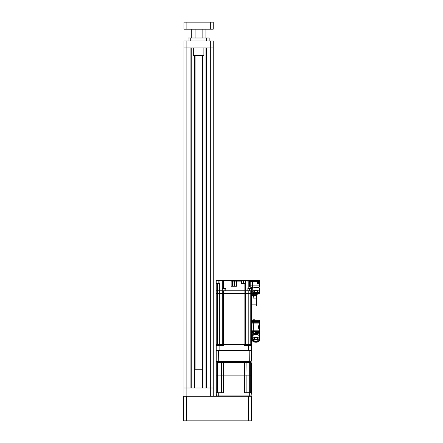 <?xml version="1.0" encoding="UTF-8"?>
<svg xmlns="http://www.w3.org/2000/svg" width="443" height="443" viewBox="0 0 443 443"><rect width="100%" height="100%" fill="white"/><g stroke="black" fill="none" stroke-linecap="round" stroke-linejoin="round"><path stroke-width="0.66" d="M194.267 55.569L194.267 388.018M202.944 55.569L202.944 388.018M205.989 47.949L205.989 388.018M210.331 396.225L210.331 388.018L186.874 388.018L186.88 47.949L210.331 47.949L210.331 388.018L213.266 388.018L213.266 396.225M186.88 40.911L186.88 47.949L183.945 47.949L183.945 40.911L210.331 40.911L210.331 47.949L213.26 47.949L213.26 40.911L213.26 388.018M183.945 47.949L183.945 388.018L186.874 388.018L186.874 396.225M191.215 47.949L191.215 388.018M210.331 40.911L213.26 40.911M183.945 396.225L183.945 388.018M213.26 22.15L210.331 22.15L210.331 29.188L213.26 29.188L213.26 22.15L213.26 29.188M210.331 22.15L183.945 22.15L183.945 29.188L210.331 29.188M186.293 420.85L251.375 420.85L251.375 396.225L183.358 396.225L183.358 420.85L186.293 420.85L186.293 414.986L183.358 414.986M251.375 414.986L186.293 414.986L186.293 396.225M253.933 340.257A2.198 0.93 180 0 0 253.75 340.628A2.198 0.93 180 0 0 255.971 341.559A2.198 0.93 180 0 0 258.147 340.628L258.147 340.628A2.198 0.93 180 0 0 257.964 340.257M252.322 338.806A3.633 1.534 0 0 1 253.883 337.666L252.322 338.806L252.322 340.401L253.413 339.87A3.345 1.412 0 0 1 255.323 339.404L254.387 339.139L254.387 337.544A3.633 1.534 0 0 1 257.505 337.544L254.387 337.544M253.795 340.7A2.968 1.257 180 0 0 258.097 340.7M259.57 338.806L258.009 337.666A3.633 1.534 0 0 1 259.57 338.806L259.57 340.401L259.1 340.324A3.345 1.412 0 0 1 259.1 341.254L258.479 341.714A3.345 1.412 -0 0 1 256.569 342.179L255.323 342.179A3.345 1.412 -0 0 1 253.413 341.714L252.792 341.254A3.345 1.412 -0 0 1 252.792 340.324M252.792 341.254L252.311 340.523A3.633 1.534 -0 0 1 252.322 340.401M256.569 342.179L257.505 341.913L256.569 342.179M259.1 341.254L259.581 340.523A3.633 1.534 0 0 1 259.57 340.645M257.505 337.544L257.505 339.139L256.569 339.404A3.345 1.412 -0 0 1 258.479 339.87L259.1 340.324M256.569 339.404L255.323 339.404M258.479 339.87L258.009 339.26L258.009 337.666M253.883 337.666L253.883 339.26L253.413 339.87M252.322 340.645A3.633 1.534 -0 0 1 252.311 340.523L252.311 336.165A3.633 1.534 180 0 1 255.949 334.631A3.633 1.534 180 0 1 259.581 336.165L259.581 340.523A3.633 1.534 0 0 0 259.57 340.401M258.175 328.18L258.175 325.893M250.201 345.507L250.201 293.443L251.375 293.443L250.201 293.443L250.201 290.802L251.375 290.802L251.375 344.626L250.201 344.626L251.375 344.626L251.375 350.197L216.195 350.197L216.195 283.476L217.369 283.476L217.369 290.802L216.195 290.802L217.369 290.802L217.369 293.443L216.195 293.443L217.369 293.443L217.369 344.626L216.195 344.626L217.369 344.626L217.369 345.507M245.278 293.443L244.104 293.443L245.278 293.443L245.278 290.802L245.278 293.443L250.201 293.443L245.278 293.443L245.278 344.626L248.207 344.626L245.278 344.626L245.278 345.507M250.201 290.802L248.207 290.802L248.207 344.626L250.201 344.626L248.207 344.626L248.207 345.507M251.375 345.507L244.104 345.507L244.104 344.626L245.278 344.626L222.292 344.626L222.292 293.443L217.369 293.443L222.292 293.443L222.292 290.802L217.369 290.802L222.27 290.802L222.292 280.541L216.195 280.541L216.195 283.476M222.292 345.507L222.292 344.626L219.363 344.626L244.104 344.626L244.104 293.443L222.292 293.443L223.466 293.443L223.466 345.507L216.195 345.507M219.363 345.507L219.363 344.626L217.369 344.626L219.363 344.626L219.363 283.476L217.369 283.476M258.646 327.947L258.352 327.936M258.352 327.947L258.646 327.936M248.207 290.802L222.292 290.802M249.614 280.569L250.201 280.879L250.201 286.715L249.614 287.025L249.614 280.569L250.904 280.541L245.328 280.541L245.278 290.802L244.104 290.802L244.104 293.443L223.466 293.443L223.466 290.802M234.956 280.541L234.519 280.541L234.519 281.128L234.956 281.128L234.956 286.261L236.424 286.261L236.424 281.128L234.956 281.128L234.956 280.541L241.596 280.541L241.596 283.476L245.278 283.476M234.956 280.834L236.424 280.834L234.956 280.834M233.051 280.834L234.519 280.834L233.051 280.834M233.051 280.541L232.608 280.541L232.608 281.128L233.051 281.128L233.051 286.261L234.519 286.261L234.519 281.128L233.051 281.128L233.051 280.541L234.519 280.541M231.146 280.834L232.608 280.834L231.146 280.834M232.608 280.541L231.146 280.541L231.146 286.261L232.608 286.261L232.608 281.128L231.146 281.128M236.424 280.541L236.424 281.128L241.596 281.128M251.375 287.053L251.375 288.459L247.853 288.459L247.853 290.802L245.278 290.802M250.201 288.459L250.201 287.025L252.543 287.053L252.543 285.879L252.543 287.053L252.959 287.053M244.104 283.476L244.104 290.802L225.808 290.802L225.808 288.459L222.292 288.459M231.146 280.541L222.292 280.541M219.363 283.476L219.922 283.476L219.922 280.541M247.648 281.128L247.648 280.541M244.104 280.541L244.447 280.541M251.375 290.802L251.375 288.459M250.904 280.541L252.543 280.541L252.543 285.879L252.543 280.541L259.288 280.541L257.588 280.541L257.588 283.736L259.288 283.736L259.288 283.155A0.293 0.293 -98.2 0 1 259.581 283.442L259.581 283.498M250.201 287.025L249.614 287.025M245.328 280.541L241.596 280.541M258.059 281.012L257.765 281.023M257.765 281.012L258.059 281.023M253.662 326.452L253.252 326.452M253.662 327.626L253.252 327.626M258.646 326.015L258.878 328.064L258.646 326.015M259.288 327.183L259.111 326.07L259.365 326.89M259.465 327.455L259.111 327.183L259.465 327.183L259.111 328.003L259.465 327.455M259.465 326.89L259.111 327.183M254.952 332.549L259.288 332.549L259.288 331.375A0.293 0.293 0 0 0 259.581 331.082A0.293 0.293 0 0 1 259.288 331.375L253.252 331.375L253.252 330.207L253.252 333.723L251.375 333.723M253.252 331.375L251.375 331.375M259.581 326.563L259.581 325.544A0.293 0.293 0 0 1 259.554 325.671A0.293 0.293 0 0 0 259.581 325.544L259.581 323.872L253.252 323.872L253.252 322.698L253.252 330.207L259.581 330.207L259.288 328.241A0.293 0.293 0 0 1 259.581 328.534L259.288 327.886M251.375 322.698L253.252 322.698L253.252 320.355L251.375 320.355L253.662 320.355L253.662 322.698M258.784 282.069L258.524 280.945L258.878 281.504M258.878 282.069L258.524 282.9L258.878 282.069M258.059 280.895L258.291 282.944L258.059 280.895M253.689 293.283L253.689 293.283A2.198 0.57 180 0 0 255.916 293.847A2.198 0.57 180 0 0 258.086 293.283L255.86 292.84L253.689 293.283M254.132 293.05A2.968 0.77 180 0 0 257.643 293.05M252.266 291.394A3.633 0.941 0 0 1 253.822 290.697L252.266 291.394L252.266 293.094L253.822 292.391L253.822 290.697M254.326 290.619L257.449 290.619A3.633 0.941 -0 0 0 254.326 290.619L254.326 292.319L255.262 292.601L257.449 292.319L257.449 290.619M259.509 291.394L257.953 290.697A3.633 0.941 -0 0 1 259.509 291.394L259.509 293.094A3.633 0.941 0 0 1 259.52 293.166A3.633 0.941 0 0 1 259.509 293.244L257.953 293.942L258.419 294.014A3.345 0.864 -0 0 1 256.514 294.302L258.214 294.091M257.953 290.697L257.953 292.391L259.509 293.094M253.562 294.091L255.262 294.302A3.345 0.864 0 0 1 253.357 294.014L252.266 293.244A3.633 0.941 0 0 1 252.255 293.166A3.633 0.941 0 0 1 252.266 293.094M259.509 293.244L259.52 288.526A3.633 0.941 180 0 0 255.888 287.585A3.633 0.941 180 0 0 252.255 288.526L252.266 293.244M253.357 294.014L253.822 293.942L253.357 294.014M257.449 294.019L256.514 294.302L254.326 294.019M251.375 306.047L256.12 306.047L251.375 306.047M251.375 294.324L256.12 294.324L253.191 294.324L253.191 298.133L256.414 298.133L256.414 295.786L256.414 305.753A0.293 0.293 0 0 1 256.12 306.047L256.12 296.96A0.293 0.293 0 0 1 256.414 297.253A0.293 0.293 0 0 0 256.12 296.96L253.191 296.96L256.12 296.96L256.12 295.492L254.105 295.492M256.414 295.492L256.12 295.492L256.12 294.324A0.293 0.293 0 0 1 256.414 294.617L256.414 295.786L254.055 295.786A1.822 1.578 -90 0 0 254.055 295.675L254.105 295.498A1.872 1.872 0 0 0 254.055 295.276A1.872 1.872 0 0 1 254.105 295.498L254.105 295.675M251.375 303.704L251.724 303.704M251.724 296.666L251.375 296.666M251.375 296.55L251.724 296.55L251.724 303.82L251.375 303.82M257.588 283.066L257.588 280.779M252.687 335.484L252.687 334.365L253.662 334.016A0.293 0.293 0 0 1 253.617 334.166M254.526 333.723L254.526 334.753M253.662 333.956L253.252 334.31M259.642 327.084L259.581 327.615M259.642 326.735L259.581 325.544L259.288 325.838A0.293 0.293 0 0 0 259.498 325.749M251.375 330.207L253.252 330.207L253.252 328.357L253.662 328.357L253.252 323.872L251.375 323.872M253.662 320.378L254.952 320.378L254.952 319.768L253.252 319.768L253.252 320.355M254.952 320.355L259.288 320.355A0.293 0.293 0 0 1 259.581 320.649L259.581 322.991A0.293 0.293 0 0 0 259.288 322.698A0.293 0.293 0 0 1 259.581 322.991L259.581 321.529L253.662 321.529M259.548 325.677A0.293 0.293 0 0 1 259.288 325.838L259.288 322.698A0.293 0.293 0 0 1 259.581 322.991L259.581 323.872M253.252 333.607L254.952 333.607L253.662 333.723M259.177 333.723L258.762 333.723L259.288 333.723L259.288 332.549L259.581 332.549L259.581 328.534L258.175 328.241L258.175 325.838L259.581 325.544M258.529 334.088L257.366 333.762L258.762 333.723L258.529 334.088L259.393 333.701L259.205 335.484M254.952 333.607L254.952 331.375M257.892 333.54L254.952 333.54M257.366 334.753L257.366 333.762M258.762 333.723L259.288 333.723A0.293 0.293 0 0 0 259.581 333.429L259.581 332.549M259.581 328.534A0.293 0.293 0 0 0 259.288 328.241L259.288 331.375M253.252 322.698L259.288 322.698L259.288 320.355M259.194 335.478L255.949 334.205L252.698 335.478M259.581 283.963L259.581 283.647M259.642 283.963L259.642 283.647M259.581 284.29L259.581 285.026M259.581 281.128L259.288 280.541A0.293 0.293 -64.4 0 1 259.581 280.834L259.581 282.568L259.288 282.568L259.288 281.128L258.751 281.128M259.581 286.466L259.581 283.442M259.581 286.759A0.293 0.293 0 0 1 259.288 287.053L254.47 287.053L254.47 287.657M257.305 287.657L259.288 287.053L252.543 287.053M259.005 287.369L259.288 287.053L257.998 287.053L257.305 287.413M257.588 283.155L259.288 283.155L259.288 282.568L258.834 282.568M259.127 288.094L255.888 287.341L252.648 288.094M254.105 295.896L254.105 296.074A1.872 1.872 0 0 1 254.055 296.301A1.872 1.872 0 0 0 254.105 296.074L254.055 295.896A1.822 1.578 -90 0 0 254.055 295.786M254.055 296.301L254.055 296.301A1.877 1.877 0 0 1 253.717 296.96L253.191 296.96M253.717 296.96L253.717 294.617L253.191 294.617M202.124 55.569L202.124 369.252L195.086 369.252L195.086 55.569M203.88 47.949L203.88 55.569L193.325 55.569L193.325 47.949M188.048 40.911L188.048 37.982L209.157 37.982L209.157 40.911M206.471 37.982L206.471 40.911M190.739 37.982L190.739 40.911M250.788 362.806L250.788 362.512L240.964 362.512L246.059 362.806M218.371 362.806L218.371 362.512L220.575 362.512L216.782 362.512L216.782 362.806M220.575 362.806L220.575 362.512L240.964 362.512L240.964 362.806M245.937 362.806L245.937 375.116L246.125 362.806L251.375 362.806L251.375 392.708L244.22 392.708L244.22 375.116L251.375 375.116L250.317 375.116L250.317 392.708M221.439 362.806L221.439 375.116L223.344 375.116L223.344 392.708L216.195 392.708L216.195 362.806L244.47 362.806L244.47 392.708M223.1 362.806L223.1 375.116L245.937 375.116L245.937 392.708M217.247 362.806L217.247 375.116L216.195 375.116L221.439 375.116L221.439 392.708M249.691 362.806L249.691 375.116L250.317 375.116L250.317 362.806M217.247 392.708L217.247 375.116L217.873 375.116L217.873 392.708M249.691 392.708L249.691 375.116L246.125 375.116L246.125 392.708M223.1 392.708L223.1 375.116L221.633 375.116L221.633 392.708M251.081 396.225L251.375 392.708M218.382 396.225L218.272 395.931L249.298 395.931L249.187 396.225M216.195 392.708L216.489 396.225M223.344 362.806L223.344 375.116L244.22 375.116L244.22 362.806M218.272 392.708L218.272 395.931L216.195 395.931M251.375 395.931L249.298 395.931L249.298 392.708M221.633 362.806L221.633 375.116L217.873 375.116L217.873 362.806M216.489 350.197L216.195 350.491L216.195 361.161L216.489 361.455L218.382 361.455L218.272 361.161L249.298 361.161L249.187 361.455L218.382 361.455M249.187 361.455L251.375 361.161L251.375 350.491L216.195 350.491M216.195 361.161L218.272 361.161L218.382 350.197M251.375 361.161L249.298 361.161L249.187 350.197M251.375 350.491L251.081 350.197M250.494 362.512A0.293 0.293 0 0 0 250.788 362.219L250.788 361.455M217.076 362.512A0.293 0.293 0 0 1 216.782 362.219L216.782 361.455M194.56 55.569L194.56 388.018M202.65 55.569L202.65 388.018M206.283 47.949L206.283 388.018M190.922 47.949L190.922 388.018M186.88 22.15L186.88 29.188M248.44 420.85L248.44 396.225M253.773 340.678A2.254 0.952 180 0 0 254.005 340.911A2.254 0.952 180 0 0 255.965 341.376A2.254 0.952 180 0 0 257.887 340.911A2.254 0.952 180 0 0 258.119 340.678M258.142 340.589A2.198 0.93 -0 0 1 255.965 341.47A2.198 0.93 0 0 1 253.75 340.589M255.971 341.791A2.376 1.002 180 0 0 258.319 340.783A2.376 1.002 180 0 0 255.949 339.787A2.376 1.002 0 0 0 255.921 339.787A2.376 1.002 180 0 0 253.573 340.794A2.376 1.002 180 0 0 255.943 341.791A2.376 1.002 0 0 0 255.971 341.791M257.505 339.139A3.633 1.534 -0 0 1 258.009 339.26M253.883 339.26A3.633 1.534 -0 0 1 254.387 339.139M249.614 288.459L249.614 290.802M223.466 280.541L223.466 288.459M218.161 283.476L218.161 280.541M224.053 290.802L224.053 288.459M257.588 281.715L250.201 281.715M250.201 285.879L259.288 285.879L259.288 283.736L259.581 283.736M248.207 280.541L248.207 288.459M243.357 280.541L243.357 283.476M253.252 332.549L251.375 332.549M251.375 321.529L253.252 321.529M219.124 345.507L219.124 350.197M248.44 350.197L248.44 345.507M258.07 293.26A2.198 0.57 -0 0 1 255.904 293.753A2.198 0.57 -0 0 1 253.706 293.26M253.734 293.233A2.254 0.581 180 0 0 255.904 293.643A2.254 0.581 180 0 0 258.042 293.233M255.86 292.834A2.376 0.615 180 0 0 253.512 293.454A2.376 0.615 180 0 0 255.882 294.063A2.376 0.615 0 0 0 255.916 294.063A2.376 0.615 180 0 0 258.263 293.449A2.376 0.615 180 0 0 255.893 292.834A2.376 0.615 -0 0 0 255.86 292.834M257.449 292.319A3.633 0.941 -0 0 1 257.953 292.391M256.514 292.601A3.345 0.864 -0 0 1 258.419 292.884M253.357 292.884A3.345 0.864 0 0 1 255.262 292.601M253.822 292.391A3.633 0.941 -0 0 1 254.326 292.319M252.731 293.737A3.345 0.864 0 0 1 252.731 293.166M259.044 293.166A3.345 0.864 0 0 1 259.044 293.737M251.375 304.873L256.414 304.873M253.191 295.492L251.375 295.492M259.288 326.192L259.288 325.838M253.252 320.09L254.952 320.09M254.952 320.062L253.252 320.062M254.952 331.497L253.252 331.497M259.46 287.031L259.288 285.879L259.581 285.879M251.303 362.806L251.303 392.708M216.262 362.806L216.262 392.708M216.782 362.219L250.788 362.219M191.276 29.188L191.276 37.982M205.934 29.188L205.934 37.982M258.147 340.54L257.887 340.911M254.005 340.911L253.75 340.54M253.75 340.628C253.501 340.346 254.227 340.069 255.921 339.803C257.832 340.163 258.574 340.44 258.147 340.628M253.701 341.885L254.819 342.151M258.191 341.885L257.073 342.151M258.646 326.131L258.352 326.131M257.765 282.828L258.059 282.828M253.368 334.31L252.687 334.365M252.632 288.105L252.632 287.169M259.144 288.105L259.144 287.324M258.933 287.053L258.103 287.053M254.055 295.271A1.877 1.877 0 0 0 253.717 294.617M195.086 37.982L195.086 29.188M202.124 37.982L202.124 29.188"/></g></svg>
